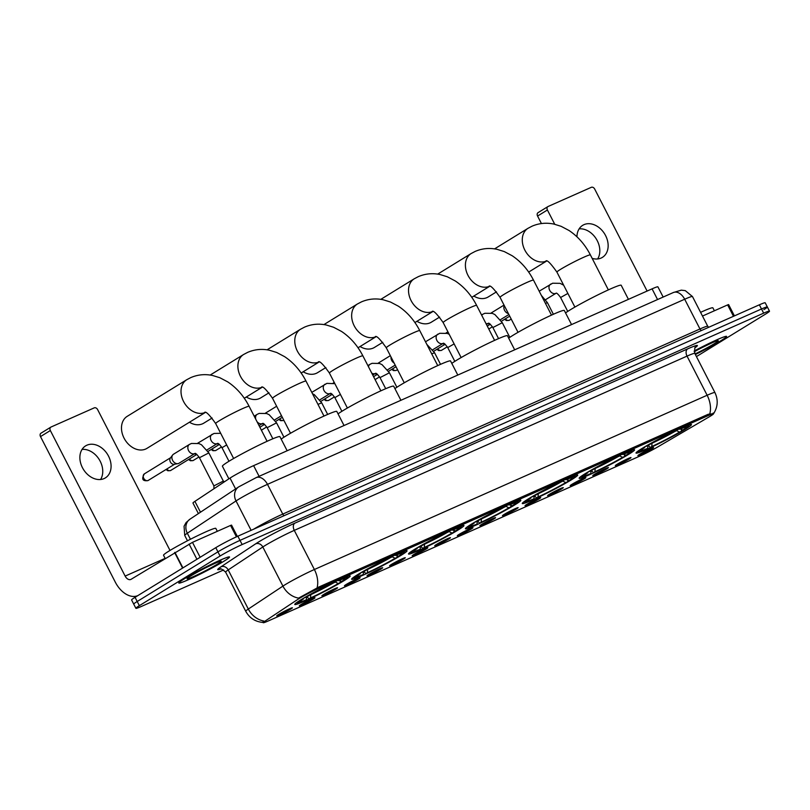 <?xml version="1.0" encoding="UTF-8"?>
<svg xmlns="http://www.w3.org/2000/svg" width="810" height="810" viewBox="0 0 810 810"><rect width="100%" height="100%" fill="white"/><g stroke="black" fill="none" stroke-linecap="round" stroke-linejoin="round"><path stroke-width="1.21" d="M528.404 498.859A31.155 2.066 152.8 0 0 522.278 503.526A31.155 2.066 152.8 0 0 541.222 495.963A31.155 2.066 152.8 0 0 571.587 479.702A31.155 2.066 152.8 0 0 577.702 475.035A31.155 2.066 152.8 0 0 558.768 482.598A31.155 2.066 152.8 0 0 528.404 498.859M357.767 574.563A31.155 2.066 152.8 0 0 351.651 579.231A31.155 2.066 152.8 0 0 370.585 571.668A31.155 2.066 152.8 0 0 400.95 555.407A31.155 2.066 152.8 0 0 407.076 550.749A31.155 2.066 152.8 0 0 388.132 558.303A31.155 2.066 152.8 0 0 357.767 574.563M414.639 549.332A31.155 2.066 152.8 0 0 408.524 553.989A31.155 2.066 152.8 0 0 427.467 546.436A31.155 2.066 152.8 0 0 457.832 530.165A31.155 2.066 152.8 0 0 463.948 525.508A31.155 2.066 152.8 0 0 445.014 533.061A31.155 2.066 152.8 0 0 414.639 549.332M471.521 524.1A31.155 2.066 152.8 0 0 465.406 528.758A31.155 2.066 152.8 0 0 484.339 521.205A31.155 2.066 152.8 0 0 514.704 504.934A31.155 2.066 152.8 0 0 520.83 500.276A31.155 2.066 152.8 0 0 501.886 507.829A31.155 2.066 152.8 0 0 471.521 524.1M585.276 473.627A31.155 2.066 152.8 0 0 579.16 478.285A31.155 2.066 152.8 0 0 598.094 470.731A31.155 2.066 152.8 0 0 628.469 454.461A31.155 2.066 152.8 0 0 634.584 449.803A31.155 2.066 152.8 0 0 615.64 457.356A31.155 2.066 152.8 0 0 585.276 473.627M642.158 448.386A31.155 2.066 152.8 0 0 636.032 453.053A31.155 2.066 152.8 0 0 654.976 445.49A31.155 2.066 152.8 0 0 685.341 429.229A31.155 2.066 152.8 0 0 691.456 424.572A31.155 2.066 152.8 0 0 672.523 432.125A31.155 2.066 152.8 0 0 642.158 448.386M300.885 599.805A31.155 2.066 152.8 0 0 294.769 604.462A31.155 2.066 152.8 0 0 313.703 596.909A31.155 2.066 152.8 0 0 344.078 580.638A31.155 2.066 152.8 0 0 350.193 575.981A31.155 2.066 152.8 0 0 331.26 583.534A31.155 2.066 152.8 0 0 300.885 599.805M313.267 599.096A8.819 0.587 -27.2 0 1 304.519 603.774A8.819 0.587 -27.2 0 1 299.305 605.819A8.819 0.587 -27.2 0 1 301.047 604.523A8.819 0.587 -27.2 0 1 309.491 599.987A8.819 0.587 -27.2 0 1 314.979 597.76A8.819 0.587 -27.2 0 1 313.267 599.096M335.836 589.083A8.819 0.587 -27.2 0 1 327.098 593.76A8.819 0.587 -27.2 0 1 321.874 595.806A8.819 0.587 -27.2 0 1 323.615 594.51A8.819 0.587 -27.2 0 1 332.059 589.974A8.819 0.587 -27.2 0 1 337.547 587.746A8.819 0.587 -27.2 0 1 335.836 589.083M358.405 579.069A8.819 0.587 -27.2 0 1 349.667 583.747A8.819 0.587 -27.2 0 1 344.452 585.792A8.819 0.587 -27.2 0 1 346.184 584.496A8.819 0.587 -27.2 0 1 354.628 579.96A8.819 0.587 -27.2 0 1 360.126 577.732A8.819 0.587 -27.2 0 1 358.405 579.069M380.983 569.055A8.819 0.587 -27.2 0 1 372.235 573.733A8.819 0.587 -27.2 0 1 367.021 575.778A8.819 0.587 -27.2 0 1 368.752 574.482A8.819 0.587 -27.2 0 1 377.207 569.946A8.819 0.587 -27.2 0 1 382.695 567.719A8.819 0.587 -27.2 0 1 380.983 569.055M403.552 559.042A8.819 0.587 -27.2 0 1 394.804 563.719A8.819 0.587 -27.2 0 1 389.59 565.765A8.819 0.587 -27.2 0 1 391.331 564.469A8.819 0.587 -27.2 0 1 399.775 559.933A8.819 0.587 -27.2 0 1 405.263 557.705A8.819 0.587 -27.2 0 1 403.552 559.042M426.121 549.028A8.819 0.587 -27.2 0 1 417.383 553.706A8.819 0.587 -27.2 0 1 412.168 555.741A8.819 0.587 -27.2 0 1 413.9 554.455A8.819 0.587 -27.2 0 1 422.344 549.919A8.819 0.587 -27.2 0 1 427.842 547.692A8.819 0.587 -27.2 0 1 426.121 549.028M448.7 539.014A8.819 0.587 -27.2 0 1 439.951 543.692A8.819 0.587 -27.2 0 1 434.737 545.727A8.819 0.587 -27.2 0 1 436.468 544.431A8.819 0.587 -27.2 0 1 444.923 539.905A8.819 0.587 -27.2 0 1 450.411 537.678A8.819 0.587 -27.2 0 1 448.7 539.014M471.268 529.001A8.819 0.587 -27.2 0 1 462.52 533.668A8.819 0.587 -27.2 0 1 457.306 535.714A8.819 0.587 -27.2 0 1 459.047 534.418A8.819 0.587 -27.2 0 1 467.492 529.892A8.819 0.587 -27.2 0 1 472.979 527.664A8.819 0.587 -27.2 0 1 471.268 529.001M493.837 518.987A8.819 0.587 -27.2 0 1 485.099 523.655A8.819 0.587 -27.2 0 1 479.884 525.7A8.819 0.587 -27.2 0 1 481.616 524.404A8.819 0.587 -27.2 0 1 490.06 519.878A8.819 0.587 -27.2 0 1 495.558 517.651A8.819 0.587 -27.2 0 1 493.837 518.987M516.415 508.974A8.819 0.587 -27.2 0 1 507.667 513.641A8.819 0.587 -27.2 0 1 502.453 515.687A8.819 0.587 -27.2 0 1 504.184 514.39A8.819 0.587 -27.2 0 1 512.639 509.865A8.819 0.587 -27.2 0 1 518.127 507.637A8.819 0.587 -27.2 0 1 516.415 508.974M538.984 498.95A8.819 0.587 -27.2 0 1 530.236 503.628A8.819 0.587 -27.2 0 1 525.022 505.673A8.819 0.587 -27.2 0 1 526.763 504.377A8.819 0.587 -27.2 0 1 535.207 499.841A8.819 0.587 -27.2 0 1 540.695 497.613A8.819 0.587 -27.2 0 1 538.984 498.95M561.553 488.936A8.819 0.587 -27.2 0 1 552.815 493.614A8.819 0.587 -27.2 0 1 547.601 495.659A8.819 0.587 -27.2 0 1 549.332 494.363A8.819 0.587 -27.2 0 1 557.776 489.827A8.819 0.587 -27.2 0 1 563.264 487.6A8.819 0.587 -27.2 0 1 561.553 488.936M584.121 478.923A8.819 0.587 -27.2 0 1 575.383 483.6A8.819 0.587 -27.2 0 1 570.169 485.646A8.819 0.587 -27.2 0 1 571.9 484.35A8.819 0.587 -27.2 0 1 580.345 479.814A8.819 0.587 -27.2 0 1 585.843 477.586A8.819 0.587 -27.2 0 1 584.121 478.923M606.7 468.909A8.819 0.587 -27.2 0 1 597.952 473.587A8.819 0.587 -27.2 0 1 592.738 475.632A8.819 0.587 -27.2 0 1 594.479 474.336A8.819 0.587 -27.2 0 1 602.923 469.8A8.819 0.587 -27.2 0 1 608.411 467.572A8.819 0.587 -27.2 0 1 606.7 468.909M629.269 458.895A8.819 0.587 -27.2 0 1 620.531 463.573A8.819 0.587 -27.2 0 1 615.306 465.618A8.819 0.587 -27.2 0 1 617.048 464.322A8.819 0.587 -27.2 0 1 625.492 459.786A8.819 0.587 -27.2 0 1 630.98 457.559A8.819 0.587 -27.2 0 1 629.269 458.895M651.837 448.882A8.819 0.587 -27.2 0 1 643.099 453.559A8.819 0.587 -27.2 0 1 637.885 455.595A8.819 0.587 -27.2 0 1 639.616 454.309A8.819 0.587 -27.2 0 1 648.061 449.773A8.819 0.587 -27.2 0 1 653.559 447.545A8.819 0.587 -27.2 0 1 651.837 448.882M290.689 609.12A8.819 0.587 -27.2 0 1 281.951 613.788A8.819 0.587 -27.2 0 1 276.736 615.833A8.819 0.587 -27.2 0 1 278.468 614.537A8.819 0.587 -27.2 0 1 286.912 610.011A8.819 0.587 -27.2 0 1 292.41 607.783A8.819 0.587 -27.2 0 1 290.689 609.12M198.399 513.591L192.972 503.04A17.638 1.164 -27.2 0 1 194.906 501.37L230.02 478.082A17.638 1.164 -27.2 0 1 231.549 477.12A17.638 1.164 -27.2 0 1 253.611 465.639L652.07 288.856A17.638 1.164 -27.2 0 1 657.912 286.851L663.157 297.057M297.513 599.592A15.876 1.053 -27.2 0 1 298.88 598.722A15.876 1.053 -27.2 0 1 318.745 588.394L708.244 415.57A15.876 1.053 -27.2 0 1 713.499 413.768A15.876 1.053 -27.2 0 1 708.679 417.16L657.882 446.847A15.876 1.053 -27.2 0 1 639.728 456.151L268.464 620.875A15.876 1.053 -27.2 0 1 263.209 622.677A15.876 1.053 -27.2 0 1 264.951 621.179L297.513 599.592M184.397 578.765A28.512 1.893 152.8 0 0 178.797 583.028A28.512 1.893 152.8 0 0 196.131 576.112A28.512 1.893 152.8 0 0 223.924 561.229A28.512 1.893 152.8 0 0 229.513 556.966A28.512 1.893 152.8 0 0 212.19 563.881A28.512 1.893 152.8 0 0 184.397 578.765M695.375 354.517A28.512 1.893 152.8 0 0 720.991 340.696A28.512 1.893 152.8 0 0 726.59 336.423A28.512 1.893 152.8 0 0 694.19 351.013A28.218 1.873 152.8 0 1 726.327 336.565A28.218 1.873 152.8 0 1 720.789 340.787A28.218 1.873 152.8 0 1 695.365 354.496M220.603 569.065A29.393 1.944 -27.2 0 1 220.948 566.838L255.555 543.895A5.883 5.042 -123.5 0 1 262.815 546.983L282.923 586.106A23.51 1.559 -27.2 0 1 284.958 584.81A23.51 1.559 -27.2 0 1 314.381 569.511L294.273 530.378A23.51 1.559 152.8 0 0 264.85 545.687A23.51 1.559 152.8 0 0 262.815 546.983L228.207 569.916L248.316 609.049A20.574 17.638 56.5 0 0 263.888 621.037L262.764 622.414C255.14 621.695 249.46 617.979 245.734 611.277A23.51 1.559 -27.2 0 1 248.316 609.049L282.923 586.106A20.574 17.638 56.5 0 0 298.566 598.114L318.715 587.078L708.223 414.264L713.458 413.677M696.438 356.592L766.037 313.794A17.638 1.164 152.8 0 0 769.5 311.151L767.353 306.98A17.638 1.164 152.8 0 0 761.511 308.985L240.003 540.371A17.638 1.164 152.8 0 0 217.93 551.853L137.204 601.496A17.638 1.164 152.8 0 0 133.741 604.128A17.638 1.164 152.8 0 1 137.204 601.496L217.93 551.853A17.638 1.164 152.8 0 1 240.003 540.371L761.511 308.985A17.638 1.164 152.8 0 1 767.353 306.98A17.638 1.164 152.8 0 1 763.891 309.612M769.5 311.151A17.638 1.164 152.8 0 0 763.658 313.156L242.149 544.543A17.638 1.164 152.8 0 0 220.077 556.024L139.35 605.667A17.638 1.164 152.8 0 0 135.888 608.31A17.638 1.164 152.8 0 0 141.73 606.295L223.641 569.956M767.353 306.98L765.207 302.808A17.638 1.164 152.8 0 0 759.365 304.813L237.856 536.2A17.638 1.164 152.8 0 0 215.784 547.671L135.057 597.324A17.638 1.164 152.8 0 0 131.595 599.957L135.888 608.31M223.712 561.32A28.218 1.873 152.8 0 0 229.26 557.098A28.218 1.873 152.8 0 0 212.109 563.942A28.218 1.873 152.8 0 0 184.599 578.674A28.218 1.873 152.8 0 0 179.061 582.896A28.218 1.873 152.8 0 0 196.212 576.052A28.218 1.873 152.8 0 0 223.712 561.32M217.323 531.309L215.825 528.393A29.393 1.944 152.8 0 0 197.964 535.521A29.393 1.944 152.8 0 0 169.31 550.861A29.393 1.944 152.8 0 0 163.539 555.265L165.139 558.363L125.145 576.092A5.883 3.837 -113.9 0 0 130.815 579.444A5.883 3.837 -113.9 0 0 131.109 579.292L192.466 542.346L200.151 557.29M190.876 575.89A19.167 1.266 152.8 0 0 187.11 578.664A19.167 1.266 152.8 0 0 198.227 574.371A19.167 1.266 152.8 0 0 217.444 564.104A19.167 1.266 152.8 0 0 221.13 561.188A19.167 1.266 152.8 0 0 209.02 566.149A19.167 1.266 152.8 0 0 190.876 575.89M205.031 568.124L213.344 564.114M86.903 445.196A18.812 14.205 58.4 0 0 85.627 445.865A18.812 14.205 58.4 0 0 82.893 468.514A18.812 14.205 58.4 0 0 104.055 478.589A18.812 14.205 58.4 0 0 105.33 477.92A18.812 14.205 58.4 0 0 108.064 455.271A18.812 14.205 58.4 0 0 86.903 445.196M236.429 536.848L230.566 525.437L192.466 542.346M137.781 595.644A23.51 15.329 66.1 0 1 115.303 582.147L40.5 436.59A2.936 2.217 -121.6 0 1 40.996 433.178A2.936 2.217 -121.6 0 1 41.199 433.077M170.009 550.435L97.605 409.566A2.936 2.217 58.4 0 0 94.233 407.865L51.04 427.022A2.936 2.217 58.4 0 0 50.838 427.133A2.936 2.217 58.4 0 0 50.341 430.535L125.145 576.092M230.566 525.437L231.538 525.103L237.35 536.422M82.063 449.408A18.812 14.205 -121.6 0 1 99.255 459.574A18.812 14.205 -121.6 0 1 100.572 479.5M714.39 310.777L712.891 307.851A29.393 1.944 152.8 0 0 700.589 312.356M695.071 353.94A19.167 1.266 152.8 0 0 714.511 343.572A19.167 1.266 152.8 0 0 718.197 340.645A19.167 1.266 152.8 0 0 694.261 351.722M702.098 347.591L710.41 343.582M205.234 412.411A18.812 14.205 -121.6 0 1 205.193 412.432A18.812 14.205 -121.6 0 1 184.032 402.357A18.812 14.205 -121.6 0 1 186.766 379.708L127.231 416.32A18.812 14.205 58.4 0 0 124.507 438.969A18.812 14.205 58.4 0 0 145.668 449.044A18.812 14.205 58.4 0 0 146.944 448.365L205.345 412.452M287.155 450.755L279.916 436.671A32.329 2.147 152.8 0 0 260.273 444.508A32.329 2.147 152.8 0 0 228.754 461.396A32.329 2.147 152.8 0 0 222.406 466.226L228.886 478.842M340.18 580.821L340.129 582.673A27.985 1.853 152.8 0 1 308.985 598.874L307.031 596.747M338.448 579.95L341.526 581.489L343.41 580.659A27.985 1.853 152.8 0 0 347.368 577.571A27.985 1.853 152.8 0 0 340.058 579.768L340.078 579.433M301.199 599.613L301.553 599.785A27.985 1.853 152.8 0 0 297.705 603.096A27.985 1.853 152.8 0 0 304.914 600.676L306.433 599.744L306.717 596.454M341.526 581.489A25.282 1.671 152.8 0 0 344.868 578.593A25.282 1.671 152.8 0 0 338.539 580.699L340.058 579.768M308.985 598.874L310.503 597.942A25.282 1.671 152.8 0 0 338.246 583.514L340.129 582.673M301.553 599.785L303.436 598.954A25.282 1.671 152.8 0 0 299.994 601.648A25.282 1.671 152.8 0 0 306.433 599.744M338.539 580.699L337.952 580.385M333.416 582.987A22.609 1.498 152.8 0 1 310.787 594.651L310.503 597.942M338.246 583.514L335.168 581.975M303.598 598.175L303.436 598.954M304.54 597.618L304.833 597.77A27.985 1.853 152.8 0 1 335.978 581.57L336.008 581.286M335.978 581.57L334.459 582.512A25.282 1.671 152.8 0 0 306.727 596.929L304.833 597.77M189.439 422.233A18.812 14.205 58.4 0 0 202.551 423.802A18.812 14.205 58.4 0 0 203.816 423.134L212.119 418.031M344.037 425.523L336.798 411.44A32.329 2.147 152.8 0 0 317.145 419.276A32.329 2.147 152.8 0 0 285.636 436.155A32.329 2.147 152.8 0 0 281.161 439.091M397.062 555.589L397.001 557.442A27.985 1.853 152.8 0 1 365.867 573.632L363.903 571.516M395.32 554.718L398.399 556.257L400.292 555.417A27.985 1.853 152.8 0 0 404.251 552.329A27.985 1.853 152.8 0 0 396.93 554.526L396.961 554.202M358.081 574.371L358.435 574.553A27.985 1.853 152.8 0 0 354.588 577.854A27.985 1.853 152.8 0 0 361.786 575.444L363.305 574.513L363.589 571.222M398.399 556.257A25.282 1.671 152.8 0 0 401.74 553.362A25.282 1.671 152.8 0 0 395.412 555.468L396.93 554.526M365.867 573.632L367.386 572.7A25.282 1.671 152.8 0 0 395.118 558.272L397.001 557.442M358.435 574.553L360.318 573.713A25.282 1.671 152.8 0 0 356.876 576.416A25.282 1.671 152.8 0 0 363.305 574.513M395.412 555.468L394.834 555.154M390.288 557.756A22.609 1.498 152.8 0 1 367.669 569.41L367.386 572.7M395.118 558.272L392.04 556.733M360.47 572.943L360.318 573.713M361.422 572.387L361.716 572.538A27.985 1.853 152.8 0 1 392.86 556.338L392.88 556.055M392.86 556.338L391.341 557.27A25.282 1.671 152.8 0 0 363.599 571.698L361.716 572.538M246.311 397.001A18.812 14.205 58.4 0 0 259.423 398.571A18.812 14.205 58.4 0 0 260.699 397.902L269.001 392.799M400.92 400.282L393.67 386.198A32.329 2.147 152.8 0 0 374.028 394.045A32.329 2.147 152.8 0 0 342.508 410.923A32.329 2.147 152.8 0 0 338.043 413.859M453.934 530.347L453.883 532.2A27.985 1.853 152.8 0 1 422.739 548.4L420.785 546.284M452.203 529.477L455.281 531.026L457.164 530.185A27.985 1.853 152.8 0 0 461.123 527.097A27.985 1.853 152.8 0 0 453.813 529.294L453.833 528.96M414.953 549.139L415.307 549.322A27.985 1.853 152.8 0 0 411.46 552.622A27.985 1.853 152.8 0 0 418.669 550.213L420.188 549.271L420.471 545.981M455.281 531.026A25.282 1.671 152.8 0 0 458.622 528.12A25.282 1.671 152.8 0 0 452.294 530.226L453.813 529.294M422.739 548.4L424.258 547.469A25.282 1.671 152.8 0 0 452 533.041L453.883 532.2M415.307 549.322L417.201 548.481A25.282 1.671 152.8 0 0 413.758 551.185A25.282 1.671 152.8 0 0 420.188 549.271M452.294 530.226L451.707 529.922M447.171 532.514A22.609 1.498 152.8 0 1 424.541 544.178L424.258 547.469M452 533.041L448.922 531.502M417.352 547.702L417.201 548.481M418.294 547.155L418.588 547.297A27.985 1.853 152.8 0 1 449.732 531.097L449.763 530.813M449.732 531.097L448.214 532.038A25.282 1.671 152.8 0 0 420.481 546.466L418.588 547.297M303.193 371.77A18.812 14.205 58.4 0 0 316.305 373.329A18.812 14.205 58.4 0 0 317.581 372.661L325.873 367.558M457.792 375.05L450.552 360.966A32.329 2.147 152.8 0 0 430.9 368.803A32.329 2.147 152.8 0 0 399.391 385.681A32.329 2.147 152.8 0 0 394.916 388.618M510.816 505.116L510.766 506.969A27.985 1.853 152.8 0 1 479.621 523.169L477.657 521.043M509.075 504.245L512.153 505.784L514.046 504.954A27.985 1.853 152.8 0 0 518.005 501.866A27.985 1.853 152.8 0 0 510.685 504.063L510.715 503.729M471.835 523.908L472.19 524.08A27.985 1.853 152.8 0 0 468.342 527.391A27.985 1.853 152.8 0 0 475.541 524.971L477.06 524.04L477.343 520.749M512.153 505.784A25.282 1.671 152.8 0 0 515.494 502.888A25.282 1.671 152.8 0 0 509.166 504.994L510.685 504.063M479.621 523.169L481.14 522.227A25.282 1.671 152.8 0 0 508.872 507.809L510.766 506.969M472.19 524.08L474.073 523.25A25.282 1.671 152.8 0 0 470.63 525.943A25.282 1.671 152.8 0 0 477.06 524.04M509.166 504.994L508.589 504.681M504.043 507.283A22.609 1.498 152.8 0 1 481.423 518.947L481.14 522.227M508.872 507.809L505.794 506.26M474.235 522.47L474.073 523.25M475.176 521.913L475.47 522.065A27.985 1.853 152.8 0 1 506.614 505.865L506.635 505.582M506.614 505.865L505.096 506.797A25.282 1.671 152.8 0 0 477.353 521.225L475.47 522.065M360.065 346.528A18.812 14.205 58.4 0 0 373.177 348.097A18.812 14.205 58.4 0 0 374.453 347.429L382.755 342.326M514.674 349.819L507.435 335.725A32.329 2.147 152.8 0 0 487.782 343.572A32.329 2.147 152.8 0 0 456.263 360.45A32.329 2.147 152.8 0 0 451.798 363.386M567.688 479.874L567.638 481.727A27.985 1.853 152.8 0 1 536.493 497.927L534.539 495.811M565.957 479.014L569.035 480.553L570.918 479.712A27.985 1.853 152.8 0 0 574.877 476.624A27.985 1.853 152.8 0 0 567.567 478.821L567.587 478.497M528.707 498.666L529.062 498.849A27.985 1.853 152.8 0 0 525.214 502.149A27.985 1.853 152.8 0 0 532.423 499.74L533.942 498.798L534.225 495.517M569.035 480.553A25.282 1.671 152.8 0 0 572.376 477.657A25.282 1.671 152.8 0 0 566.048 479.753L567.567 478.821M536.493 497.927L538.012 496.996A25.282 1.671 152.8 0 0 565.755 482.568L567.638 481.727M529.062 498.849L530.955 498.008A25.282 1.671 152.8 0 0 527.512 500.712A25.282 1.671 152.8 0 0 533.942 498.798M566.048 479.753L565.461 479.449M560.925 482.051A22.609 1.498 152.8 0 1 538.296 493.705L538.012 496.996M565.755 482.568L562.677 481.029M531.107 497.229L530.955 498.008M532.048 496.682L532.342 496.824A27.985 1.853 152.8 0 1 563.487 480.634L563.517 480.34M563.487 480.634L561.968 481.565A25.282 1.671 152.8 0 0 534.236 495.993L532.342 496.824M416.947 321.297A18.812 14.205 58.4 0 0 430.059 322.866A18.812 14.205 58.4 0 0 431.335 322.188L439.627 317.085M571.546 324.577L564.307 310.493A32.329 2.147 152.8 0 0 544.654 318.33A32.329 2.147 152.8 0 0 513.145 335.218A32.329 2.147 152.8 0 0 508.67 338.145M624.571 454.643L624.52 456.496A27.985 1.853 152.8 0 1 593.376 472.696L591.411 470.58M622.829 453.772L625.907 455.311L627.801 454.481A27.985 1.853 152.8 0 0 631.76 451.393A27.985 1.853 152.8 0 0 624.439 453.59L624.469 453.256M585.59 473.435L585.944 473.607A27.985 1.853 152.8 0 0 582.096 476.918A27.985 1.853 152.8 0 0 589.295 474.498L590.814 473.567L591.097 470.276M625.907 455.311A25.282 1.671 152.8 0 0 629.249 452.415A25.282 1.671 152.8 0 0 622.92 454.521L624.439 453.59M593.376 472.696L594.894 471.764A25.282 1.671 152.8 0 0 622.627 457.336L624.52 456.496M585.944 473.607L587.827 472.777A25.282 1.671 152.8 0 0 584.385 475.47A25.282 1.671 152.8 0 0 590.814 473.567M622.92 454.521L622.343 454.207M617.797 456.81A22.609 1.498 152.8 0 1 595.178 468.474L594.894 471.764M622.627 457.336L619.549 455.797M587.989 471.997L587.827 472.777M588.931 471.44L589.224 471.592A27.985 1.853 152.8 0 1 620.369 455.392L620.389 455.109M620.369 455.392L618.85 456.334A25.282 1.671 152.8 0 0 591.108 470.752L589.224 471.592M473.82 296.055A18.812 14.205 58.4 0 0 486.931 297.624A18.812 14.205 58.4 0 0 488.207 296.956L496.51 291.853M628.428 299.346L621.189 285.262A32.329 2.147 152.8 0 0 601.536 293.099A32.329 2.147 152.8 0 0 570.017 309.977A32.329 2.147 152.8 0 0 565.552 312.913M681.443 429.411L681.392 431.264A27.985 1.853 152.8 0 1 650.248 447.454L648.294 445.338M679.712 428.541L682.789 430.08L684.673 429.239A27.985 1.853 152.8 0 0 688.642 426.161A27.985 1.853 152.8 0 0 681.321 428.348L681.352 428.024M642.472 448.193L642.816 448.375A27.985 1.853 152.8 0 0 638.969 451.676A27.985 1.853 152.8 0 0 646.178 449.267L647.696 448.335L647.98 445.044M682.789 430.08A25.282 1.671 152.8 0 0 686.131 427.184A25.282 1.671 152.8 0 0 679.803 429.29L681.321 428.348M650.248 447.454L651.766 446.523A25.282 1.671 152.8 0 0 679.509 432.094L681.392 431.264M642.816 448.375L644.709 447.535A25.282 1.671 152.8 0 0 641.267 450.238A25.282 1.671 152.8 0 0 647.696 448.335M679.803 429.29L679.215 428.976M674.679 431.578A22.609 1.498 152.8 0 1 652.05 443.232L651.766 446.523M679.509 432.094L676.431 430.555M644.861 446.766L644.709 447.535M645.803 446.209L646.107 446.361A27.985 1.853 152.8 0 1 677.241 430.161L677.271 429.877M677.241 430.161L675.722 431.092A25.282 1.671 152.8 0 0 647.99 445.52L646.107 446.361M213.941 488.744L213.921 485.899L223.327 481.059L208.848 452.901L201.467 444.761L198.926 443.566L191.464 443.455L189.449 444.417A5.295 3.999 -121.6 0 1 189.803 444.224M194.947 453.458L179.04 463.229A5.295 3.999 -121.6 0 1 178.686 463.421A5.295 3.999 -121.6 0 1 177.947 463.644A5.295 3.999 -121.6 0 1 172.601 460.353A5.295 3.999 -121.6 0 1 172.641 455.017A5.295 3.999 -121.6 0 1 173.502 454.218L189.449 444.417A5.295 3.999 -121.6 0 0 188.598 450.633A5.295 3.999 -121.6 0 0 194.4 453.711A5.295 3.999 -121.6 0 0 194.633 453.61A5.295 3.999 -121.6 0 0 194.937 453.458L194.916 453.458C195.433 452.942 196.941 454.369 199.442 457.731L208.848 452.901M177.947 463.644L174.201 464.292A3.817 2.886 -121.6 0 1 170.343 461.923A3.817 2.886 -121.6 0 1 170.363 458.065L172.641 455.017M592.161 258.37A18.812 14.205 58.4 0 0 601.131 258.046A18.812 14.205 58.4 0 0 602.397 257.377A18.812 14.205 58.4 0 0 605.131 234.728A18.812 14.205 58.4 0 0 583.969 224.653A18.812 14.205 58.4 0 0 582.694 225.332A18.812 14.205 58.4 0 0 576.943 236.773M733.485 316.295L727.633 304.904L702.493 316.052M541.424 223.56L537.567 216.047A2.936 2.217 -121.6 0 1 538.063 212.645A2.936 2.217 -121.6 0 1 538.265 212.544M647.109 291.053L594.672 189.024A2.936 2.217 58.4 0 0 591.3 187.323L548.107 206.489A2.936 2.217 58.4 0 0 547.914 206.59A2.936 2.217 58.4 0 0 547.408 209.993L554.749 224.279M727.633 304.904L728.605 304.57L734.417 315.88M579.13 228.865A18.812 14.205 -121.6 0 1 596.322 239.031A18.812 14.205 -121.6 0 1 597.638 258.957M196.708 454.288A3.817 2.886 -121.6 0 1 194.511 453.721M219.277 444.275A3.817 2.886 -121.6 0 1 217.08 443.708M264.425 424.248A3.817 2.886 -121.6 0 1 262.227 423.681M332.141 394.207A3.817 2.886 -121.6 0 1 329.943 393.63M377.278 374.179A3.817 2.886 -121.6 0 1 375.091 373.602M444.994 344.128A3.817 2.886 -121.6 0 1 442.807 343.561M490.141 324.101A3.817 2.886 -121.6 0 1 487.944 323.534M235.599 488.926L230.02 478.082M708.244 415.57L707.697 414.497M318.745 588.394L318.188 587.321M259.109 476.32L253.611 465.639M200.485 512.214L194.906 501.37M657.558 299.538L652.07 288.856M687.639 348.887A5.883 3.837 -113.9 0 0 687.032 356.117L294.273 530.378A5.883 3.837 -113.9 0 1 294.87 523.149L687.639 348.887A29.393 1.944 -27.2 0 1 695.243 347.571M694.818 353.443A23.51 1.559 152.8 0 0 687.032 356.117L707.14 395.25A23.51 1.559 -27.2 0 1 714.926 392.577L694.818 353.443C694.585 348.523 694.828 346.447 695.557 347.207M709.803 413.707A20.574 13.416 -113.9 0 0 707.14 395.25L314.381 569.511A20.574 13.416 66.1 0 1 317.044 587.969M255.555 543.895A29.393 1.944 -27.2 0 1 294.87 523.149M763.658 313.156L759.365 304.813M242.149 544.543L237.856 536.2M220.077 556.024L215.784 547.671M139.35 605.667L135.057 597.324M220.948 566.838A5.883 5.042 -123.5 0 1 228.207 569.916A23.51 1.559 152.8 0 0 225.625 572.144C222.203 569.187 220.371 568.174 220.128 569.106M284.199 515.636A2.936 1.914 66.1 0 1 282.761 514.087L699.972 328.971L684.683 299.234A11.755 7.665 -113.9 0 0 673.353 292.531L681.281 290.152L685.26 290.618L692.479 296.561A23.51 1.559 152.8 0 0 684.683 299.234L267.472 484.35A23.51 1.559 152.8 0 0 238.049 499.649A23.51 1.559 152.8 0 0 236.024 500.944L251.12 530.317M253.672 529.183A23.51 1.559 -27.2 0 1 282.761 514.087L267.472 484.35A11.755 7.665 -113.9 0 0 256.142 477.637L673.353 292.531M189.985 519.169A11.755 10.074 56.5 0 0 187.323 533.233A23.51 1.559 152.8 0 0 184.731 535.451L184.062 526.227L186.087 522.561L189.985 519.169L238.687 486.881A11.755 10.074 56.5 0 0 236.024 500.944L187.323 533.233L190.421 539.258M701.409 330.531A2.936 1.914 66.1 0 1 699.972 328.971A23.51 1.559 -27.2 0 1 707.758 326.298L692.479 296.561M182.604 568.083L174.616 552.542M50.341 430.535L40.5 436.59M174.93 552.349L182.918 567.891M196.921 559.275L189.105 544.067M204.727 412.29C206.064 411.369 209.709 415.115 215.662 423.529A18.812 1.245 -27.2 0 1 219.358 420.714A18.812 1.245 -27.2 0 1 242.899 408.473A18.812 1.245 -27.2 0 1 249.126 406.326L267.098 441.298M261.61 387.048C262.946 386.137 266.591 389.883 272.545 398.297A18.812 1.245 -27.2 0 1 276.23 395.483A18.812 1.245 -27.2 0 1 299.771 383.241A18.812 1.245 -27.2 0 1 306.008 381.095L323.98 416.067M262.106 387.18A18.812 14.205 -121.6 0 1 262.075 387.2A18.812 14.205 -121.6 0 1 240.904 377.126A18.812 14.205 -121.6 0 1 243.638 354.476L210.175 375.06M318.482 361.817C319.818 360.895 323.463 364.642 329.417 373.056A18.812 1.245 -27.2 0 1 333.113 370.241A18.812 1.245 -27.2 0 1 356.653 358A18.812 1.245 -27.2 0 1 362.88 355.863L380.852 390.825M318.988 361.949A18.812 14.205 -121.6 0 1 318.948 361.959A18.812 14.205 -121.6 0 1 297.786 351.884A18.812 14.205 -121.6 0 1 300.52 329.245L267.057 349.819M375.364 336.575C376.701 335.664 380.346 339.41 386.299 347.824A18.812 1.245 -27.2 0 1 389.985 345.009A18.812 1.245 -27.2 0 1 413.525 332.768A18.812 1.245 -27.2 0 1 419.762 330.622L437.734 365.593M375.86 336.707A18.812 14.205 -121.6 0 1 375.83 336.727A18.812 14.205 -121.6 0 1 354.669 326.653A18.812 14.205 -121.6 0 1 357.392 304.003L323.929 324.587M432.246 311.344C433.573 310.422 437.218 314.179 443.171 322.582A18.812 1.245 -27.2 0 1 446.867 319.768A18.812 1.245 -27.2 0 1 470.408 307.527A18.812 1.245 -27.2 0 1 476.634 305.39L494.606 340.362M432.742 311.475A18.812 14.205 -121.6 0 1 432.712 311.485A18.812 14.205 -121.6 0 1 411.541 301.421A18.812 14.205 -121.6 0 1 414.274 278.772L380.811 299.356M489.118 286.112C490.455 285.191 494.1 288.937 500.053 297.351A18.812 1.245 -27.2 0 1 503.749 294.536A18.812 1.245 -27.2 0 1 527.28 282.295A18.812 1.245 -27.2 0 1 533.517 280.159L551.488 315.12M489.625 286.234A18.812 14.205 -121.6 0 1 489.584 286.254A18.812 14.205 -121.6 0 1 468.423 276.18A18.812 14.205 -121.6 0 1 471.147 253.54L437.683 274.114M546.001 260.871C547.327 259.959 550.972 263.706 556.926 272.119A18.812 1.245 -27.2 0 1 560.621 269.305A18.812 1.245 -27.2 0 1 584.162 257.064A18.812 1.245 -27.2 0 1 590.389 254.917L608.361 289.889M546.497 261.002A18.812 14.205 -121.6 0 1 546.466 261.022A18.812 14.205 -121.6 0 1 525.295 250.948A18.812 14.205 -121.6 0 1 528.029 228.298L494.566 248.883M170.626 457.711L144.372 473.86C141.355 479.064 142.54 481.312 147.926 480.603A3.817 2.491 -113.9 0 0 148.119 480.502A3.817 2.886 -121.6 0 1 143.815 478.457A3.817 2.886 -121.6 0 1 144.372 473.86A3.817 2.886 -121.6 0 1 144.636 473.718M547.408 209.993L537.567 216.047M165.999 469.527L167.893 470.772L170.495 470.59A3.817 2.491 -113.9 0 0 170.687 470.488A3.817 2.886 -121.6 0 1 166.789 469.041M217.505 443.434L217.485 443.445C218.001 442.928 219.51 444.346 222.011 447.717L226.668 444.933M207.006 449.904L217.515 443.445A5.295 3.999 -121.6 0 1 217.202 443.596A5.295 3.999 -121.6 0 1 216.969 443.688A5.295 3.999 -121.6 0 1 211.177 440.62A5.295 3.999 -121.6 0 1 212.017 434.393A5.295 3.999 -121.6 0 1 212.382 434.211M188.568 459.513L190.461 460.758L193.074 460.576A3.817 2.491 -113.9 0 0 193.266 460.475A3.817 2.886 -121.6 0 1 189.358 459.027M211.147 449.499L213.03 450.735L215.642 450.562A3.817 2.491 -113.9 0 0 215.835 450.461A3.817 2.886 -121.6 0 1 211.936 449.013M256.983 421.615A5.295 3.999 -121.6 0 0 262.116 423.66A5.295 3.999 -121.6 0 0 262.349 423.569A5.295 3.999 -121.6 0 0 262.653 423.407L262.632 423.417C263.149 422.891 264.657 424.318 267.158 427.69L276.564 422.85L269.183 414.72L266.632 413.525L259.18 413.414L257.165 414.366A5.295 3.999 -121.6 0 1 257.519 414.183M255.788 419.296A5.295 3.999 -121.6 0 1 257.165 414.366L254.198 416.198M317.966 404.372L321.712 402.823L314.331 394.683L312.518 393.781M261.478 430.12A3.817 2.886 -121.6 0 1 261.387 430.191L266.723 426.921M278.863 419.458L280.746 420.694L283.358 420.511A3.817 2.491 -113.9 0 0 283.551 420.41A3.817 2.886 -121.6 0 1 279.652 418.972M325.235 384.132A5.295 3.999 -121.6 0 0 324.881 384.325A5.295 3.999 -121.6 0 0 324.03 390.552A5.295 3.999 -121.6 0 0 329.832 393.619A5.295 3.999 -121.6 0 0 330.065 393.528A5.295 3.999 -121.6 0 0 330.369 393.366L330.338 393.366C330.865 392.85 332.373 394.278 334.874 397.649L340.402 394.419M324 399.421L325.893 400.666L328.495 400.484A3.817 2.491 -113.9 0 0 328.698 400.383A3.817 2.886 -121.6 0 1 324.79 398.945M375.516 373.329L375.486 373.339C376.012 372.823 377.521 374.25 380.011 377.622L389.428 372.782L382.047 364.642L379.495 363.457L372.033 363.336L370.018 364.298A5.295 3.999 -121.6 0 1 370.383 364.105M372.742 375.05L375.516 373.339A5.295 3.999 -121.6 0 1 375.212 373.501A5.295 3.999 -121.6 0 1 374.969 373.592A5.295 3.999 -121.6 0 1 371.8 373.218M368.479 366.748A5.295 3.999 -121.6 0 1 370.018 364.298L367.892 365.604M394.126 363.062A5.295 3.999 -121.6 0 1 391.007 356.987M431.7 353.869L434.565 352.755L426.85 344.422M391.716 369.38L393.609 370.626L396.212 370.443A3.817 2.491 -113.9 0 0 396.404 370.342A3.817 2.886 -121.6 0 1 392.506 368.894M438.099 334.064A5.295 3.999 -121.6 0 0 437.734 334.246A5.295 3.999 -121.6 0 0 436.894 340.473A5.295 3.999 -121.6 0 0 442.685 343.541A5.295 3.999 -121.6 0 0 442.918 343.45A5.295 3.999 -121.6 0 0 443.232 343.298L443.202 343.298C443.718 342.782 445.237 344.199 447.727 347.571L454.137 343.916M396.91 370.038A3.817 2.886 -121.6 0 1 396.667 370.2A3.817 2.886 -121.6 0 1 396.404 370.342M436.863 349.353L438.747 350.588L441.359 350.416A3.817 2.491 -113.9 0 0 441.551 350.315A3.817 2.886 -121.6 0 1 437.653 348.867M486.01 323.625A5.295 3.999 -121.6 0 0 487.833 323.514A5.295 3.999 -121.6 0 0 488.065 323.423A5.295 3.999 -121.6 0 0 488.369 323.261L488.349 323.271C488.865 322.744 490.374 324.172 492.875 327.544L502.281 322.704L494.9 314.574L492.358 313.379L484.896 313.267L482.882 314.219A5.295 3.999 -121.6 0 1 483.236 314.037M481.778 315.394A5.295 3.999 -121.6 0 1 482.882 314.219L481.585 315.019M508.386 313.571A5.295 3.999 -121.6 0 1 504.265 305.542M545.454 303.385L547.428 302.677L541.343 295.397M504.579 319.312L506.463 320.547L509.075 320.365A3.817 2.491 -113.9 0 0 509.267 320.264A3.817 2.886 -121.6 0 1 505.369 318.826M550.952 283.986A5.295 3.999 -121.6 0 0 550.597 284.178A5.295 3.999 -121.6 0 0 549.747 290.405A5.295 3.999 -121.6 0 0 555.549 293.473A5.295 3.999 -121.6 0 0 555.781 293.382A5.295 3.999 -121.6 0 0 556.085 293.22L556.065 293.22C556.581 292.704 558.09 294.131 560.591 297.503L567.881 293.433M263.209 622.677L262.865 621.999M713.499 413.768L713.124 413.029M713.792 413.343C717.913 406.64 718.288 399.715 714.926 392.577M245.734 611.277L225.625 572.144M238.687 486.881L256.142 477.637M184.731 535.451L187.474 540.776M708.649 327.321L707.758 326.298M40.996 433.178L50.838 427.133M249.126 406.326C243.8 396.009 236.672 387.858 227.742 381.895L219.854 377.733L212.615 375.496C205.052 373.896 197.772 374.595 190.775 377.602L186.766 379.708M347.368 577.571L347.763 576.345M297.705 603.096L296.48 602.701M233.634 458.5L215.662 423.529M306.008 381.095C300.682 370.767 293.554 362.627 284.614 356.663L276.736 352.502L269.497 350.254C261.934 348.654 254.644 349.363 247.647 352.37L243.638 354.476M262.217 387.22L244.276 398.257M404.251 552.329L404.646 551.114M354.588 577.854L353.363 577.469M290.517 433.259L272.545 398.297M362.88 355.863C357.554 345.536 350.426 337.395 341.496 331.422L333.609 327.27L326.369 325.023C318.806 323.423 311.526 324.132 304.53 327.129L300.52 329.245M319.1 361.979L301.158 373.015M461.123 527.097L461.518 525.872M411.46 552.622L410.235 552.238M347.389 408.027L329.417 373.056M419.762 330.622C414.436 320.304 407.308 312.154 398.368 306.19L390.491 302.029L383.251 299.791C375.688 298.191 368.398 298.89 361.402 301.897L357.392 304.003M375.972 336.747L358.03 347.784M518.005 501.866L518.4 500.641M468.342 527.391L467.117 526.996M404.271 382.796L386.299 347.824M476.634 305.39C471.309 295.063 464.181 286.922 455.25 280.959L447.363 276.797L440.124 274.55C432.56 272.95 425.28 273.658 418.284 276.666L414.274 278.772M432.854 311.516L414.912 322.542M574.877 476.624L575.272 475.409M525.214 502.149L523.989 501.765M461.143 357.554L443.171 322.582M533.517 280.159C528.191 269.831 521.063 261.681 512.133 255.717L504.245 251.566L497.006 249.318C489.442 247.718 482.152 248.417 475.156 251.424L471.147 253.54M489.726 286.274L471.784 297.31M631.76 451.393L632.154 450.168M582.096 476.918L580.871 476.523M518.025 332.323L500.053 297.351M590.389 254.917C585.063 244.59 577.935 236.449 569.005 230.485L561.128 226.324L553.888 224.076C546.315 222.487 539.035 223.185 532.038 226.192L528.029 228.298M546.608 261.043L528.667 272.079M688.642 426.161L689.037 424.936M638.969 451.676L637.743 451.291M574.897 307.081L556.926 272.119M223.327 481.059L224.38 481.828M147.926 480.603L174.626 464.221M213.921 485.899L199.442 457.731M538.063 212.645L547.914 206.59M197.691 443.212L214.032 433.441L220.684 433.299M170.495 470.59L196.86 454.42M228.967 461.255L222.011 447.717M193.074 460.576L199.007 456.962M208.018 451.423L219.429 444.406M283.945 437.208L276.564 422.85M262.653 423.407L259.048 425.635M215.642 450.562L221.576 446.948M272.859 438.777L267.158 427.69M281.485 415.702L274.722 419.853M259.878 427.265L264.576 424.369M276.635 406.255L265.407 413.161M327.665 414.416L321.712 402.823M275.734 421.372L282.325 417.322M311.799 392.374L326.896 383.373L334.874 383.677M330.369 393.366L319.869 399.826M341.891 411.308L334.874 397.649M320.882 401.345L332.292 394.328M334.236 382.431L333.123 383.12M396.88 387.271L389.428 372.782M328.495 400.484L334.439 396.88M385.702 388.689L380.011 377.622M395.179 365.108L387.585 369.785M373.572 376.67L377.44 374.301M390.329 355.671L378.27 363.093M440.529 364.338L434.565 352.755M375.091 379.606L379.586 376.842M388.597 371.304L396.019 366.738M425.493 341.779L439.749 333.295L447.211 333.406L449.175 334.277M443.232 343.298L432.722 349.758M396.212 370.443L397.528 369.674M454.815 361.351L447.727 347.571M433.735 351.277L445.156 344.26M447.93 331.847L445.986 333.042M509.814 337.355L502.281 322.704M488.379 323.261L486.435 324.456M441.359 350.416L447.302 346.801M498.555 338.6L492.875 327.544M508.872 314.523L500.438 319.707M487.276 326.086L490.293 324.223M504.022 305.087L491.123 313.014M553.382 314.27L547.428 302.677M488.784 329.022L492.44 326.774M501.451 321.226L509.713 316.153M539.187 291.195L552.612 283.227L560.064 283.338L563.649 285.191M556.095 293.22L545.586 299.68M509.075 320.365L511.221 319.089M567.739 311.415L560.591 297.503"/></g></svg>
